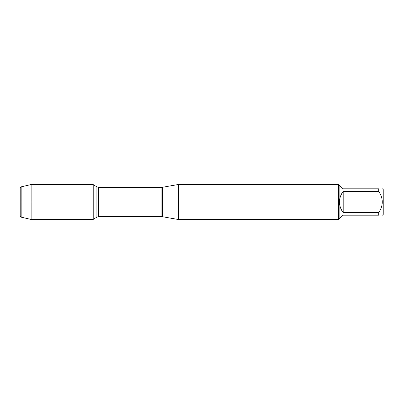 <?xml version="1.0" encoding="UTF-8"?>
<svg xmlns="http://www.w3.org/2000/svg" width="404" height="404" viewBox="0 0 404 404"><rect width="100%" height="100%" fill="white"/><g stroke="black" fill="none" stroke-linecap="round" stroke-linejoin="round"><path stroke-width="0.61" d="M178.679 202L178.679 219.574L338.426 219.574L338.426 184.426L178.679 184.426L178.679 202M382.401 188.814L383.8 190.213L383.8 213.787L382.401 215.186M343.188 215.186L339.128 218.872L339.128 185.128L343.188 188.814L378.715 188.814C383.452 188.814 383.452 188.814 378.715 188.814L378.715 191.471C383.452 198.495 383.452 205.515 378.715 212.529L378.715 215.186C383.452 215.186 383.452 215.186 378.715 215.186L343.188 215.186M343.188 191.471C340.774 194.566 339.547 198.076 339.501 202C339.547 205.924 340.774 209.434 343.188 212.529L343.188 191.471L378.715 191.471M343.188 212.529L378.715 212.529M93.213 219.473L93.213 184.527L31.133 184.527L31.133 202L20.2 202L93.213 202L31.133 202L31.133 219.473L93.213 219.473M21.154 217.155L20.2 216.201L20.2 187.799L21.154 186.845L21.154 217.155L31.133 219.473M162.57 216.736L161.878 216.675L161.878 187.325L162.57 187.264L162.57 216.736L178.679 219.574M161.878 187.325L98.581 187.325L98.581 216.675L96.894 217.14L96.894 186.86L93.213 184.643M162.57 187.264L178.679 184.426M161.878 216.675L98.581 216.675M96.894 217.14L93.213 219.357M98.581 187.325L96.894 186.86M339.128 185.128L338.426 184.426M339.128 218.872L338.426 219.574M21.154 186.845L31.133 184.527"/></g></svg>
